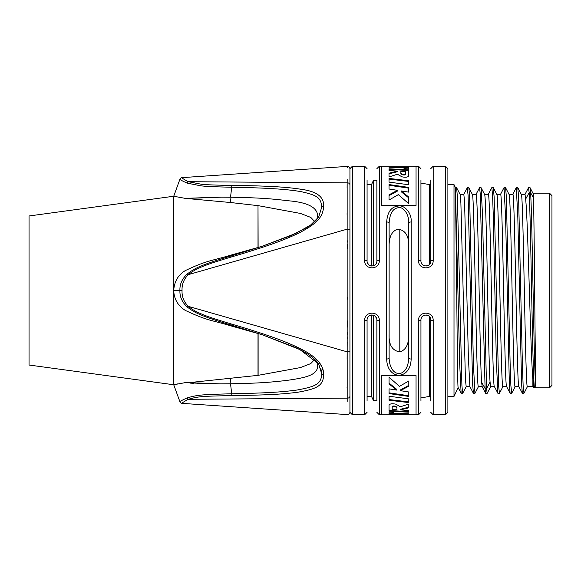 <?xml version="1.0" encoding="UTF-8"?>
<svg xmlns="http://www.w3.org/2000/svg" width="581" height="581" viewBox="0 0 581 581"><rect width="100%" height="100%" fill="white"/><g stroke="black" fill="none" stroke-linecap="round" stroke-linejoin="round"><path stroke-width="0.87" d="M458.14 387.534L454.008 396.402L454.008 184.598L447.886 184.598M430.739 184.598L429.519 184.598L429.519 264.355M429.519 316.645L429.519 396.402L420.949 397.912M454.008 396.402L447.886 396.402M430.739 396.402L429.519 396.402M367.076 184.598L371.506 184.598L371.506 265.989M371.506 315.011L371.506 396.402L367.076 396.402M466.252 386.539L462.672 393.344L461.917 385.697L457.378 196.785L456.622 187.721L455.431 187.656L454.008 184.598M455.431 187.656L456.739 293.216C457.211 345.521 457.683 389.836 458.162 387.498M490.742 386.539L487.161 393.344L485.622 393.279L485.091 388.507L480.262 194.047L479.572 187.656L475.984 194.461M478.497 386.539L474.989 393.272L473.45 393.344L472.622 384.215L468.083 195.31L467.327 187.656L463.747 194.461M462.672 393.344L461.132 393.272L459.709 364.483L455.431 189.312M487.161 393.344L486.558 388.507L482.47 214.258L481.112 187.728L479.572 187.656M474.917 393.344L473.406 363.873L469.622 196.785L468.867 187.728L467.327 187.656M482.15 386.612L478.424 386.612C476.369 392.233 474.343 188.535 472.302 194.388M469.906 386.612L466.18 386.612L465.425 379.473L460.886 203.001L460.13 194.461L456.622 187.721M494.395 386.612L490.662 386.612L490.066 382.087C489.187 369.552 488.309 325.52 487.423 281.705C486.457 233.242 485.505 193.429 484.539 194.388M518.913 386.612C516.858 392.088 514.831 188.397 512.791 194.388L509.072 194.388M506.632 386.612L502.906 386.612C500.866 392.611 498.839 188.912 496.784 194.388M521.31 194.388L525.035 194.388L525.645 199.094C528.056 221.027 530.46 351.251 532.879 379.495L532.879 386.612L527.395 386.612C525.34 392.088 523.314 188.397 521.273 194.388M518.877 386.612L515.151 386.612C513.11 392.582 511.069 188.418 509.029 194.388M506.668 386.612C504.628 392.582 502.587 188.418 500.546 194.388L496.82 194.388M494.431 386.612C492.39 392.611 490.357 188.912 488.309 194.388L484.583 194.388M482.186 386.612L481.584 382.087C480.625 368.536 479.666 317.037 478.7 269.925C477.814 226.59 476.943 193.691 476.064 194.388L472.338 194.388M532.879 379.495L534.665 387.832C533.786 389.553 532.908 356.705 532.029 312.171C531.07 263.948 530.112 208.492 529.153 192.689L530.62 192.689L530.083 187.721L528.543 187.656L524.963 194.461M523.975 393.243L523.132 385.682L522.377 363.859L518.593 196.777L517.765 187.656L516.226 187.728L512.718 194.468M511.73 393.235L510.888 385.69L510.133 363.88L506.349 196.792L505.593 187.728L503.967 187.765M502.986 386.532L499.406 393.344L498.643 385.704L494.111 196.799L493.349 187.728L491.722 187.757M534.505 387.694L536.132 387.832C535.254 389.553 534.375 356.705 533.496 312.171C532.537 263.948 531.579 208.492 530.62 192.689L533.532 198.012L533.256 193.814L530.083 187.728M517.838 187.728L521.331 194.432M497.946 393.337L494.373 386.568M482.107 386.539L485.622 393.272M460.094 194.388L463.82 194.388L464.575 201.527L468.351 356.451L469.862 386.539M525.645 199.094L529.153 192.689L528.543 187.656M523.888 393.344L522.348 393.272L521.593 384.201L517.809 217.098L516.298 187.656M511.643 393.337L510.103 393.272L509.348 384.201L505.564 217.12L504.054 187.656M497.859 393.272L496.348 361.222L493.327 217.141L492.572 195.318L491.809 187.656M533.583 201.454L533.583 193.168L549.503 193.168L551.95 195.615L551.95 385.385L549.503 387.832L536.132 387.832C535.275 393.417 534.433 236.787 533.583 201.454L533.532 198.012M532.879 386.612L533.583 387.832L533.583 381.47M551.95 378.652L551.95 202.348L551.95 378.652A2.447 2.447 0 0 0 551.95 378.645M549.503 193.168L549.503 387.832M399.801 351.897L399.801 229.103M376.873 180.313L373.503 180.313L373.503 265.764M376.873 400.687L373.503 400.687L373.503 315.236M389.117 333.893C388.624 344.751 392.211 350.75 399.888 351.89C406.068 349.958 409.009 343.959 408.704 333.893M420.949 412.321L418.502 414.769L418.502 320.472C418.247 310.741 433.448 310.748 433.194 320.472L433.194 414.769L445.431 414.769L445.431 166.231L433.194 166.231L433.194 260.528C433.448 270.259 418.24 270.252 418.502 260.528L418.502 166.231L416.047 166.231L416.047 205.442L381.768 205.442L381.768 166.231L379.32 166.231L379.32 260.528C379.575 270.259 364.374 270.252 364.628 260.528L364.628 166.231L352.384 166.231L352.384 414.769L364.628 414.769L364.628 320.472A2.447 0.588 0 0 0 367.076 319.884L367.076 400.992L367.076 319.884C366.909 313.522 377.04 313.529 376.873 319.884L376.873 400.992M376.662 318.453L375.188 316.187M373.982 315.418L372.675 315.033M371.266 315.04L369.959 315.418M368.761 316.195L367.802 317.32M367.664 317.567L367.294 318.453M418.502 320.472A2.447 0.588 0 0 0 420.949 319.884L420.949 400.992L420.949 319.884C420.775 313.522 430.913 313.529 430.739 319.884L430.739 400.992M430.528 318.453L429.061 316.187M427.856 315.418L426.541 315.033M425.139 315.04L423.832 315.418M422.627 316.195L421.675 317.32M421.53 317.567L421.16 318.453M411.152 359.036C410.578 380.54 387.251 380.555 386.67 359.036A2.447 1.351 0 0 0 389.117 357.685C389.59 378.783 408.24 378.768 408.704 357.685L408.704 223.315A2.447 1.351 180 0 1 411.152 221.964L411.152 359.036A2.447 1.351 180 0 1 408.704 357.685M364.628 320.472C364.374 310.741 379.582 310.748 379.32 320.472A2.447 0.588 180 0 1 376.873 319.884M418.502 414.769L416.047 414.769L416.047 375.558L381.768 375.558L381.768 414.769L379.32 414.769L376.873 412.321M433.194 320.472A2.447 0.588 180 0 1 430.739 319.884M389.117 247.107C388.849 237.041 391.761 231.042 397.84 229.125C405.545 230.134 409.169 236.126 408.704 247.107L408.704 223.315C409.373 214.476 403.134 206.175 398.246 207.751C392.741 208.448 389.698 213.634 389.117 223.315L389.117 357.685M386.67 359.036L386.67 221.964A2.447 1.351 -0 0 1 389.117 223.315M386.67 221.964C387.396 212.094 391.202 206.8 398.079 206.088C404.194 204.476 411.987 212.951 411.152 221.964M433.194 260.528A2.447 0.588 180 0 0 430.739 261.116L430.739 180.008L430.739 261.116C430.913 267.478 420.775 267.471 420.949 261.116L420.949 180.008M418.502 260.528A2.447 0.588 0 0 1 420.949 261.116M421.16 262.547L422.634 264.813M423.839 265.582L425.147 265.967M426.556 265.96L427.863 265.582M429.061 264.805L430.02 263.68M430.158 263.433L430.528 262.547M379.32 260.528A2.447 0.588 180 0 0 376.873 261.116L376.873 180.008L376.873 261.116C377.04 267.478 366.909 267.471 367.076 261.116L367.076 180.008M367.294 262.547L368.761 264.813M369.966 265.582L371.281 265.967M372.682 265.96L373.99 265.582M375.195 264.805L376.147 263.68M376.285 263.433L376.662 262.547M364.628 260.528A2.447 0.588 0 0 1 367.076 261.116M447.886 180.008L447.886 290.5L447.886 168.679L445.431 166.231M352.384 166.231L349.936 168.679L349.936 412.321L352.384 414.769M347.162 351.302L347.206 341.744M347.22 338.665L347.227 336.769M347.242 334.402L347.249 332.434M347.264 327.234L347.285 320.814M347.322 299.193L347.322 297.407M347.249 248.566L347.227 244.231M347.22 242.335L347.213 240.563M349.936 184.961A2.447 2.121 180 0 0 347.155 182.862L347.155 229.067M347.075 214.302L347.075 213.648M347.111 187.583L347.147 183.48M320.814 368.216L321.765 373.953C321.228 384.121 315.556 386.576 297.203 389.996C280.906 392.226 265.248 393.068 231.71 393.773C200.242 394.652 198.215 394.869 187.162 397.869C181.526 400.483 179.115 401.783 179.921 401.769A2.447 2.447 91.7 0 0 182.056 403.374C181.294 403.388 183.356 402.03 188.244 399.3C198.651 396.445 200.685 396.249 232.022 395.588C265.648 395.102 281.349 394.383 297.9 392.219C316.543 388.907 323.167 386.089 323.639 375.065C324.045 365.602 316.768 357.054 301.793 349.421C286.288 341.461 266.011 334.271 232.022 324.22C215.958 319.412 205.725 315.977 201.331 313.914C196.806 312.193 192.442 309.666 188.244 306.332C183.814 301.764 181.751 296.492 182.056 290.5C181.751 284.508 183.814 279.229 188.244 274.668C192.601 271.204 197.315 268.524 202.399 266.635C207.105 264.551 216.974 261.268 232.022 256.78C265.64 246.751 281.335 241.246 297.9 233.547C316.543 223.968 323.167 217.359 323.639 205.935C324.045 196.944 316.768 191.44 301.793 189.406C286.288 186.828 266.011 185.847 232.022 185.412C215.958 185.179 205.725 184.78 201.331 184.228L188.244 181.7L347.155 182.862L347.191 179.5M347.307 167.8L347.315 167.045M349.936 230.374A2.447 1.227 180 0 0 347.155 229.161L347.191 401.449M347.075 388.072L347.075 387.52M347.111 359.363L347.155 352.079M232.799 324.452L233.177 324.561M319.652 363.198L321.38 365.972M322.644 368.92L323.341 371.666M323.639 375.065A2.447 1.728 -0 0 1 321.765 373.953L318.664 363.931L299.84 349.551L262.053 334.671L231.703 325.229C215.602 320.407 205.296 316.935 200.794 314.829C196.211 313.101 191.672 310.472 187.162 306.928C182.078 302.185 179.66 296.709 179.921 290.5C179.667 284.291 182.078 278.815 187.162 274.072C191.839 270.39 196.748 267.609 201.883 265.713C206.676 263.592 216.619 260.273 231.703 255.771L262.053 246.329L295.693 233.46L310.653 225L318.664 217.069L321.765 207.047C320.944 197.387 316.819 195.187 301.023 191.636C285.837 189.021 265.619 187.881 231.703 187.227C215.602 186.879 205.296 186.407 200.794 185.811L187.162 183.131A2.447 1.569 -68.8 0 1 188.244 181.7C183.814 179.311 181.751 177.946 182.056 177.626A2.447 2.447 -158.1 0 0 179.921 179.231L173.726 196.247L185.201 198.361L230.359 202.5L231.02 197.148M190.256 383.111L193.582 383.322M210.816 383.823L185.201 382.639L189.014 382.639L258.008 375.355L258.008 333.429M177.946 383.838L173.726 384.753L173.726 196.247L29.05 215.972L29.05 365.028L173.726 384.753L185.201 382.639M173.726 379.059L173.726 372.109M173.726 362.682L173.726 351.069M173.726 337.612L173.726 322.724M173.726 306.862L173.726 290.5C174.264 281.618 178.091 275.009 185.201 270.659C206.872 260.281 211.535 260.971 230.526 255.233L262.053 246.329L290.021 235.973L307.284 227.258C312.084 224.368 315.875 220.969 318.664 217.069L318.664 217.069M218.369 197.133L217.679 197.133M258.008 247.571L258.008 205.645L258.117 247.542M232.022 324.22L231.703 325.229L230.526 325.767C211.586 320.015 207.62 320.988 185.201 310.341C177.866 305.664 174.046 299.048 173.726 290.5L182.056 290.5M258.008 205.645L230.359 202.5M316.79 361.491L317.625 365.899C317.742 375.42 304.64 377.897 286.041 380.526C268.015 382.494 259.569 383.184 230.526 383.78L218.674 383.867M189.014 382.639L219.727 383.845M230.526 325.767L262.053 334.671L295.664 347.54C307.371 352.972 315.033 358.433 318.657 363.924M314.749 359.378L310.712 363.626L300.392 367.584L258.008 375.355M258.117 375.362L258.117 333.458M218.057 383.83L217.076 383.823M203.793 383.533L200.583 383.409M198.564 383.315L197.082 383.242M187.162 183.131C182.078 180.836 179.66 179.536 179.921 179.231M185.201 198.361L218.674 197.133L230.526 197.22C259.264 197.809 270.223 198.586 288.394 200.779C306.971 202.319 316.718 207.09 317.625 215.101L316.79 219.509M187.162 274.072A2.447 0.683 48.2 0 1 188.244 274.668L347.155 229.161M222.116 197.141L189.007 198.361M258.117 205.638L300.493 213.445L310.784 217.417L314.749 221.622M187.162 306.928A2.447 0.683 -48.2 0 0 188.244 306.332L347.155 351.839A2.447 1.227 180 0 0 349.936 350.626A2.447 1.227 0 0 1 349.334 351.432M187.162 397.869A2.447 1.569 68.8 0 0 188.244 399.3L347.155 398.138A2.447 2.121 180 0 0 349.936 396.039M396.946 407.964C396.395 406.874 394.811 406.526 392.211 406.911L392.211 409.336L396.946 409.678L396.946 407.317C395.61 406.054 394.034 405.698 392.211 406.257L392.211 406.911M400.868 173.036C401.427 174.126 403.011 174.474 405.611 174.089L405.611 171.664L400.868 171.322L400.868 173.683C402.212 174.946 403.788 175.302 405.611 174.743L405.611 174.089M404.027 166.841L389.023 166.856L389.023 167.241L404.027 167.626L404.027 168.643L408.77 168.868L408.77 166.841L381.768 166.841M408.77 175.992L408.77 169.848L389.023 168.802L389.023 170.516L397.419 171.075L389.023 173.189L389.023 176.936L397.419 174.227L401.958 176.82C405.843 177.626 408.116 177.249 408.77 175.694L408.784 175.847M389.023 182.114L389.023 178.418L408.77 180.756L408.77 184.765L389.023 182.114M389.023 189.021L389.023 184.569L408.77 187.402L408.77 192.144L401.137 190.917L408.77 197.09L408.77 203.742L398.348 194.642L389.023 200.038L389.023 194.831L397.419 190.328L389.023 189.021M395.828 413.432L393.787 413.411L393.787 414.159L381.768 414.159M389.052 414.159L389.052 412.132L393.787 412.357L393.787 412.757M408.799 411.58L389.052 410.527M408.799 407.165L400.403 409.293L400.403 409.925L408.799 410.484L408.799 412.198L389.052 411.152L389.03 405.153M408.799 401.907L389.052 399.554M408.799 385.37L400.403 389.916L400.403 390.672L408.799 391.979L408.799 396.431L389.052 393.598L389.052 388.856L396.678 390.083L389.052 383.91L389.052 377.258L399.474 386.358L408.799 380.962L408.799 386.169L400.403 390.672M396.678 390.083L396.678 389.321L389.052 383.097M408.799 395.719L389.052 392.865M393.787 412.357L393.787 413.374L408.799 413.759L408.799 414.144L393.787 414.021M389.052 405.008L389.052 405.306C389.706 403.751 391.979 403.374 395.864 404.18L400.403 406.773L408.799 404.064L408.799 407.811L400.403 409.925M408.799 398.886L408.799 402.582L389.052 400.244L389.052 396.235L408.799 398.886M401.994 167.568L404.027 167.589L404.027 166.979M404.027 168.643L404.027 168.243M389.023 169.42L408.77 170.473M389.023 173.835L397.419 171.707L397.419 171.075M389.023 179.093L408.77 181.446M389.023 195.63L397.419 191.084L397.419 190.328M401.137 190.917L401.137 191.679L408.77 197.903M389.023 185.281L408.77 188.135M481.584 382.087L485.091 388.507L486.558 388.507L490.066 382.087M379.32 320.472L379.32 414.769M179.921 401.769L173.726 384.753L179.921 401.769M232.022 395.588A2.447 0.69 89.3 0 1 231.71 393.773L230.526 383.78M230.287 378.507L230.969 383.852M232.022 185.412A2.447 0.69 -89.3 0 0 231.703 187.227L230.526 197.22M321.765 207.047A2.447 1.728 -0 0 1 323.639 205.935M232.022 256.78L231.703 255.771L230.526 255.233M472.375 194.461L468.867 187.721M481.112 187.728L484.619 194.461M496.864 194.468L493.349 187.728M523.96 393.272L527.468 386.539M511.716 393.272L515.224 386.532M505.593 187.728L509.101 194.468M518.84 386.532L522.348 393.272M510.103 393.272L506.596 386.532M503.981 187.728L500.473 194.468M491.744 187.728L488.229 194.461M473.377 393.272L469.869 386.539M461.132 393.272L458.126 387.498M499.406 393.337L497.932 393.337M533.235 193.778L533.583 193.168M534.585 387.832L533.583 387.832M429.519 184.598L420.949 183.088M371.506 396.402L373.503 400.687M371.506 184.598L373.503 180.313M433.194 414.769L430.739 412.321M433.194 166.231L430.739 168.679M418.502 166.231L420.949 168.679M379.32 166.231L376.873 168.679M364.628 166.231L367.076 168.679M447.886 290.5L447.886 412.321L445.431 414.769M182.056 177.626L347.322 166.406C348.825 166.435 349.697 167.248 349.936 168.853M182.056 403.374L347.322 414.594C348.825 414.565 349.697 413.752 349.936 412.147M416.047 166.841L408.77 166.841M393.787 413.541L389.052 413.541M416.047 414.159L393.787 414.159M408.77 167.459L404.027 167.459M364.628 414.769L367.076 412.321"/></g></svg>
